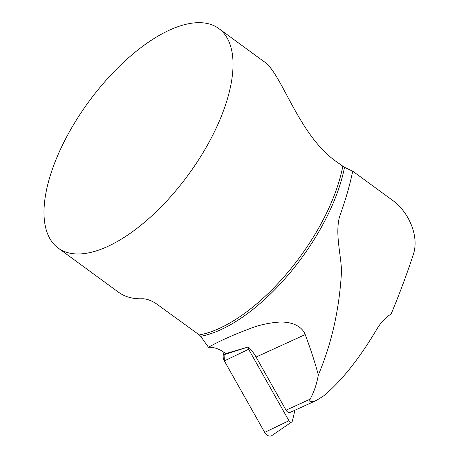 <?xml version="1.0" encoding="UTF-8"?>
<svg xmlns="http://www.w3.org/2000/svg" width="459" height="459" viewBox="0 0 459 459"><rect width="100%" height="100%" fill="white"/><g stroke="black" fill="none" stroke-linecap="round" stroke-linejoin="round"><path stroke-width="0.69" d="M208.489 347.279C218.713 341.387 232.495 335.179 249.828 328.655C258.434 325.219 267.901 323.056 278.234 322.161C288.068 321.369 301.115 324.203 305.218 334.582C310.548 348.834 314.92 362.289 318.339 374.951C331.777 343.315 339.511 308.626 341.542 270.885C340.739 252.743 335.133 234.113 339.476 216.889C345.42 200.497 349.833 185.264 352.719 171.178L344.485 167.34A136.415 61.931 126.2 0 1 200.669 336.309L208.489 347.279A34 23.885 -114.6 0 1 225.673 353.614L248.21 346.975A2.605 1.83 65.4 0 0 248.606 349.27L288.94 420.742A2.605 1.83 65.4 0 0 291.74 421.959A2.605 1.83 65.4 0 0 292.383 420.955L294.953 410.22M200.669 336.309L199.321 334.932L155.94 303.485C150.936 300.318 146.421 298.74 142.399 298.752C133.041 299.148 125.026 296.927 118.359 292.102L58.201 248.084A136.013 61.747 126.2 0 1 88.685 101.852A136.013 61.747 126.2 0 1 218.828 28.55A136.013 61.747 126.2 0 1 219.362 28.946A136.013 61.747 126.2 0 1 206.177 147.356A136.013 61.747 126.2 0 1 91.57 252.215A136.013 61.747 126.2 0 1 58.201 248.084M352.719 171.178L392.474 200.267C408.51 211.662 419.933 236.402 413.037 255.365C406.674 274.694 399.387 294.225 391.171 313.945C385.199 317.8 380.253 323.17 376.328 330.038C361.589 354.721 343.481 379.513 323.578 395.939L316.481 400.397L314.277 401.264L310.318 401.774L309.647 401.08L310.135 399.169L286.043 410.18A4.251 2.983 65.4 0 0 290.295 412.348L315.844 400.673M305.218 334.582L256.059 357.05L286.043 410.18M318.339 374.951C316.802 383.85 314.071 391.923 310.135 399.169M256.059 357.05A34 23.885 65.4 0 0 248.239 346.855M218.828 28.55L263.718 61.397C281.751 72.533 297.799 134.424 336.189 161.522L344.485 167.34M291.74 421.959L271.929 435.534A6.747 4.739 -114.6 0 1 264.682 432.378L224.348 360.906A6.747 4.739 -114.6 0 1 223.321 354.956L223.952 352.323L224.359 360.923L264.682 432.378L288.94 420.742M199.321 334.932A136.013 61.747 -53.8 0 0 342.793 166.353M248.606 349.27L224.348 360.906M223.321 354.956L248.21 346.975"/></g></svg>

